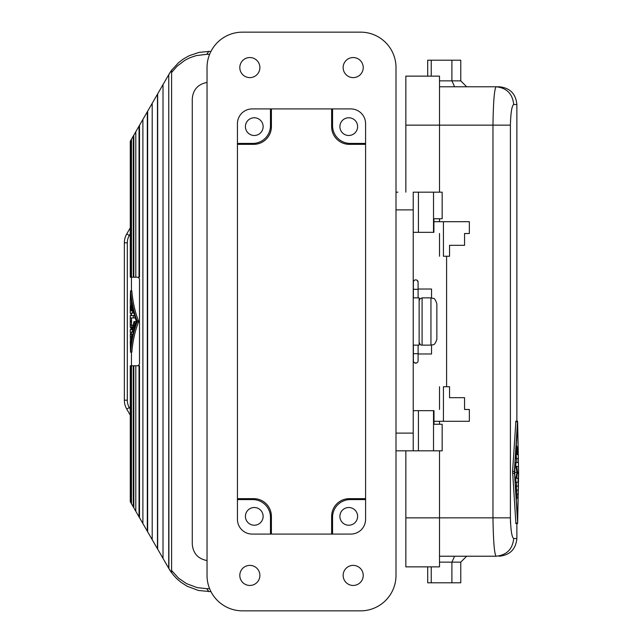 <?xml version="1.0" encoding="UTF-8"?>
<svg xmlns="http://www.w3.org/2000/svg" width="643" height="643" viewBox="0 0 643 643"><rect width="100%" height="100%" fill="white"/><g stroke="black" fill="none" stroke-linecap="round" stroke-linejoin="round"><path stroke-width="0.96" d="M331.635 534.084L331.635 516.369L332.56 517.293A17.723 17.715 45 0 1 350.274 499.579L365.586 499.579M365.586 498.655L349.342 498.655A17.723 17.715 45 0 0 331.635 516.369M348.755 525.227A8.857 8.857 0 0 1 339.898 516.369A8.857 8.857 0 0 1 348.755 507.512A8.857 8.857 0 0 1 357.612 516.369A8.857 8.857 0 0 1 348.755 525.227M332.56 534.084L332.56 517.293M365.586 144.345L349.342 144.345A17.723 17.715 135 0 1 331.635 126.631L331.635 108.916M348.755 135.488A8.857 8.857 0 0 1 339.898 126.631A8.857 8.857 0 0 1 348.755 117.773A8.857 8.857 0 0 1 357.612 126.631A8.857 8.857 0 0 1 348.755 135.488M365.586 143.421L350.274 143.421A17.723 17.715 135 0 1 332.56 125.707L332.56 108.916M237.444 144.345L253.688 144.345A17.723 17.715 -135 0 0 271.402 126.631L271.402 108.916M254.274 135.488A8.857 8.857 0 0 1 245.417 126.631A8.857 8.857 0 0 1 254.274 117.773A8.857 8.857 0 0 1 263.132 126.631A8.857 8.857 0 0 1 254.274 135.488M270.47 108.916L270.47 125.707A17.723 17.715 -135 0 1 252.763 143.421L237.444 143.421M237.444 498.655L253.688 498.655A17.723 17.715 -45 0 1 271.402 516.369L271.402 534.084M254.274 525.227A8.857 8.857 0 0 1 245.417 516.369A8.857 8.857 0 0 1 254.274 507.512A8.857 8.857 0 0 1 263.132 516.369A8.857 8.857 0 0 1 254.274 525.227M237.444 499.579L252.763 499.579A17.723 17.715 -45 0 1 270.47 517.293L270.47 534.084M363.223 67.579A10.039 10.039 0 0 0 353.184 57.54A10.039 10.039 0 0 0 343.145 67.579A10.039 10.039 0 0 0 353.184 77.618A10.039 10.039 0 0 0 363.223 67.579M363.223 575.421A10.039 10.039 0 0 0 353.184 565.382A10.039 10.039 0 0 0 343.145 575.421A10.039 10.039 0 0 0 353.184 585.46A10.039 10.039 0 0 0 363.223 575.421M237.444 123.681L237.444 519.319A14.765 14.765 0 0 0 252.209 534.084L350.821 534.084A14.765 14.765 0 0 0 365.586 519.319L365.586 123.681A14.765 14.765 0 0 0 350.821 108.916L252.209 108.916A14.765 14.765 0 0 0 237.444 123.681M259.885 575.421A10.039 10.039 0 0 0 249.846 565.382A10.039 10.039 0 0 0 239.807 575.421A10.039 10.039 0 0 0 249.846 585.46A10.039 10.039 0 0 0 259.885 575.421M259.885 67.579A10.039 10.039 0 0 0 249.846 57.54A10.039 10.039 0 0 0 239.807 67.579A10.039 10.039 0 0 0 249.846 77.618A10.039 10.039 0 0 0 259.885 67.579M207.038 575.421L207.038 67.579A35.429 35.429 0 0 1 242.467 32.15L360.57 32.15A35.429 35.429 0 0 1 396 67.579L396 575.421A35.429 35.429 0 0 1 360.57 610.85L242.467 610.85A35.429 35.429 0 0 1 207.038 575.421M210.976 591.656L198.454 590.483L187.041 586.191L180.667 582.06L176.696 578.62L173.023 574.601L168.916 568.629A46.063 46.063 0 0 0 171.601 572.752L171.601 70.248L178.617 62.612L183.761 58.746L189.251 55.7L199.121 52.372L209.988 51.344M207.038 82.441C197.964 84.185 193.037 89.666 192.273 98.877L192.273 544.123C193.037 553.334 197.964 558.815 207.038 560.559M126.735 233.956L130.272 227.839L126.735 233.956L129.291 235.434A14.765 14.765 0 0 0 127.314 242.813L124.364 242.813A17.715 17.715 0 0 1 126.735 233.956A17.715 17.715 0 0 0 124.364 242.813L124.364 400.187A17.715 17.715 0 0 0 126.735 409.044L130.272 415.161M130.272 365.787L139.033 365.787L139.033 516.868L130.272 501.685L130.272 365.787M139.033 516.868L139.499 517.671L139.499 365.787L139.033 365.787M130.497 502.079L130.497 365.787M131.084 503.099L131.084 365.787M131.493 503.815L131.493 365.787M133.278 506.901L133.278 365.787M133.824 507.849L133.824 365.787M135.81 365.787L135.81 511.281M130.497 277.213L130.272 141.315L130.272 277.213L139.499 277.213L139.499 125.329L157.471 94.208L157.471 548.792L147.311 531.198L147.311 111.802M138.197 277.213L139.507 278.982L139.507 364.018L138.197 365.787M142.891 119.453L142.891 523.547L139.499 517.671M130.529 291.094L130.658 291.094C131.542 301.864 133.68 311.807 137.08 320.913L137.08 322.087C133.68 331.193 131.542 341.136 130.658 351.906L131.855 351.906C132.763 341.079 134.982 331.137 138.502 322.087L138.502 320.913C134.982 311.863 132.763 301.921 131.855 291.094L130.529 291.094L130.272 301.615L130.593 292.573C131.357 302.941 133.302 312.586 136.42 321.5C133.302 330.414 131.357 340.059 130.593 350.427L130.352 336.852M130.272 341.385L130.529 351.906M131.051 315.592L130.802 313.229M130.352 306.148L130.272 301.615M130.457 334.489L130.609 332.126M130.802 329.771L131.051 327.408M131.453 306.148L131.453 300.723M131.453 342.277L131.453 336.852M132.988 325.35L131.55 325.045L131.55 327.408L132.554 327.408M131.55 327.408L130.272 327.408L130.272 315.592L133.326 315.592L133.326 317.955L134.717 317.923L135.062 317.329M131.453 325.045L131.453 317.955M130.28 306.735L130.272 313.229L133.84 312.956M132.812 334.505L131.55 334.489L131.55 336.852L132.345 336.852M136.107 322.408L135.593 321.508L133.937 321.669L132.112 329.771L130.272 329.771L130.272 332.126L133.334 332.126L131.453 332.126L131.453 334.489M133.326 315.592L134.556 315.592M130.272 317.955L133.326 317.955M130.272 318.454L130.272 324.546M130.609 327.408L131.453 327.408L131.453 329.771M130.272 325.045L131.55 325.045M130.272 310.874L130.465 307.33C130.545 305.803 130.642 305.803 130.762 307.33L131.268 307.33M130.465 307.33C130.545 305.803 130.642 305.803 130.762 307.33L130.762 310.874L131.719 310.874L131.301 307.917C131.276 306.197 131.445 305.803 131.823 306.735L132.458 306.735M130.272 309.942L130.272 306.148L131.783 306.148M132.337 306.148L131.55 306.148L132.683 311.461L132.329 313.229M131.55 334.489L130.272 334.489L130.272 336.844L131.55 336.852M133.752 322.095C134.403 321.13 134.725 321.524 134.717 323.268L132.112 332.126M168.916 568.629L168.763 74.644L171.601 70.248L171.601 72.498L177.018 66.229L185.023 60.201L190.006 57.701L196.163 55.628L206.797 54.293L208.806 51.344M168.763 74.644L168.723 568.291L163.009 558.397L163.009 84.603L168.723 74.709M163.009 558.397L157.672 549.146L157.672 93.854L163.009 84.603M152.198 103.33L152.198 539.67M147.657 111.199L147.657 531.801M147.311 531.198L142.891 523.547M168.916 74.371A46.063 46.063 0 0 1 172.236 69.396M130.497 140.921L139.499 125.329M139.033 277.213L139.033 126.132M131.084 277.213L131.084 139.901M131.493 277.213L131.493 139.185M133.278 277.213L133.278 136.099M133.824 277.213L133.824 135.151M135.81 277.213L135.81 131.719M127.314 400.187A14.765 14.765 0 0 0 129.291 407.566L126.735 409.044A17.715 17.715 0 0 1 124.364 400.187L127.314 400.187L127.314 242.813M171.601 570.502L178.569 578.178L186.422 583.587L197.104 587.606L206.797 588.707L208.806 591.656M442.167 450.823L442.167 424.251L433.993 424.251L442.167 424.251L442.167 450.823L396 450.823M433.993 424.251L433.993 410.668L418.416 410.668L418.416 450.823M413.232 410.668L418.416 410.668M442.167 192.177L442.167 218.749L433.904 218.749L442.167 218.749L442.167 192.177L413.232 192.177L413.232 433.109L396 433.109M413.232 450.823L413.232 433.109M418.416 192.177L418.416 232.332L433.904 232.332L433.904 218.749M418.416 232.332L413.232 232.332M397.88 192.177L396 192.177M418.103 289.02L431.533 289.02L431.533 297.91M418.103 353.98L431.533 353.98L431.533 345.09M413.232 297.878L419.132 297.878L419.132 345.122L413.232 345.122M436.854 303.785L436.854 339.215C434.499 346.738 432.731 344.198 430.947 345.122L430.947 297.878L433.503 298.465C434.387 298.095 435.504 299.871 436.854 303.785M464.567 233.513L469.342 233.513L464.567 233.513L464.567 245.321L449.545 245.321L449.545 256.244L443.429 256.244L443.429 221.698L433.904 221.698M443.429 221.698L469.342 221.698L469.342 233.513M439.507 221.698L439.507 218.749M439.507 192.177L439.507 76.139L431.244 76.139L431.244 60.201L451.908 60.201L451.908 80.865L454.601 86.773M439.507 556.227L496.123 556.227C506.724 555.102 512.584 549.194 513.701 538.512C511.876 537.411 510.775 530.523 510.397 517.848L510.397 125.144L405.846 125.144L405.846 192.177M405.846 450.823L405.846 566.861L439.507 566.861L439.507 450.823M439.507 424.251L439.507 421.294M496.123 556.227C494.379 554.186 493.326 541.398 492.964 517.848L492.964 125.144C493.326 101.602 494.379 88.806 496.123 86.773C506.724 87.898 512.584 93.806 513.701 104.487L516.868 104.487C515.815 93.725 509.907 87.826 499.153 86.773L466.673 86.773L460.766 80.865L439.507 80.865M510.397 125.144C510.775 112.469 511.876 105.581 513.701 104.487M496.123 86.773L439.507 86.773M405.846 517.856L510.397 517.848L510.518 523.032M512.101 535.378L512.294 536.093M439.507 409.487L439.507 386.748M439.507 256.244L439.507 233.513M443.429 421.294L443.429 386.748L449.545 386.748L449.545 397.679L464.567 397.679L464.567 409.487L469.342 409.487L469.342 421.294L433.993 421.294M439.507 76.139L405.846 76.139L405.846 125.144M466.673 556.227L460.766 562.135L451.908 562.135L454.601 556.227M460.766 80.865L460.766 60.201L451.908 60.201M431.244 76.139L427.699 76.139L427.699 60.201L431.244 60.201M431.244 566.861L427.699 566.861L427.699 582.799L431.244 582.799L431.244 566.861L439.507 566.861M439.507 562.135L451.908 562.135L451.908 582.799L431.244 582.799M460.766 562.135L460.766 582.799L451.908 582.799M515.855 421.695L512.592 471.399L515.855 523.056M515.726 523.056L517.631 523.056L514.384 471.399L512.592 471.399M517.631 523.056L518.636 473.352L517.631 421.695M515.726 421.695L517.502 421.695L514.384 471.399M518.628 472.372L517.567 520.589L514.625 472.372L517.567 424.163L518.628 472.372M516.498 445.551L516.53 446.789M516.747 458.596L516.795 462.534M516.827 466.472L516.835 467.196M516.683 490.095L516.61 494.025M516.53 497.963L516.498 499.201M516.57 482.218L516.474 486.156M514.802 470.226L514.802 474.526M515.156 472.372L516.94 472.372L515.815 466.207L515.935 462.534L515.381 462.534L516.683 462.534M516.876 497.963L516.876 494.025L518.089 494.025L518.089 497.963L516.425 497.963L518.089 497.963M515.927 490.095L516.425 490.095L516.425 486.156L515.662 486.156M516.425 486.156L518.25 486.156L518.539 472.372L517.511 472.372M516.425 490.095L518.25 490.095L518.387 488.117L518.499 473.361L517.454 473.361M516.715 466.472L518.459 466.472L516.715 466.472L517.47 471.52L516.715 478.279L518.089 478.279L516.715 478.279M515.935 462.534L518.459 462.534L518.459 466.472M516.94 472.372L515.815 478.545L515.107 478.545M515.815 478.545L515.935 482.218L515.381 482.218M515.935 482.218L518.089 482.218L518.089 478.279M516.876 494.025L518.089 494.025M516.425 446.789L516.876 446.789L515.863 455.646M518.145 454.657L517.703 454.657L518.145 454.657L518.178 447.769L518.298 458.596L516.425 458.596L516.249 455.646M516.876 446.789L518.089 446.789L518.178 447.769M517.703 454.657L517.703 448.758C517.615 446.218 517.519 446.218 517.422 448.758C517.519 446.218 517.615 446.218 517.703 448.758M517.422 454.657L516.771 454.657L517.422 454.657L517.052 448.758M516.771 454.657L517.028 449.738C517.044 446.877 516.94 446.226 516.707 447.769L516.361 447.769M516.425 458.596L515.662 458.596M416.994 280.235L418.087 281.964L418.103 297.878M413.433 361.27L413.698 361.969M414.655 362.869L416.568 362.982M418.087 361.036L418.103 353.682L413.377 353.682L413.377 345.122M464.567 409.487L469.342 409.487M413.377 282.229A2.363 2.363 0 0 1 415.74 279.866A2.363 2.363 0 0 1 418.103 282.229A2.363 2.363 0 0 0 415.74 279.866A2.363 2.363 0 0 0 413.377 282.229L413.377 297.878M418.103 345.122L418.103 353.682M418.103 360.771A2.363 2.363 0 0 1 415.74 363.134A2.363 2.363 0 0 1 413.377 360.771L413.377 353.682M349.342 498.655L350.274 499.579M252.763 499.579L253.688 498.655M270.47 517.293L271.402 516.369M350.274 143.421L349.342 144.345M332.56 125.707L331.635 126.631M271.402 126.631L270.47 125.707M253.688 144.345L252.763 143.421M209.618 588.707L206.797 588.707M209.618 54.293L206.797 54.293M129.291 407.566L130.272 409.253M129.291 235.434L130.272 233.747M137.08 320.913L138.502 320.913M137.08 322.087L138.502 322.087M130.505 320.986L131.694 320.986M130.505 322.014L131.694 322.014M132.683 311.461L133.479 311.461M134.717 323.268L135.818 323.268M132.804 330.944L133.615 330.944M433.519 410.668L433.519 450.823M433.519 232.332L433.519 192.177M430.947 297.878L422.089 297.878L422.089 345.122C420.844 345.404 419.863 344.423 419.132 342.164M413.232 209.891L396 209.891M513.701 538.512L516.868 538.512C515.815 549.275 509.907 555.174 499.153 556.227M514.384 473.352L512.592 473.352M515.815 466.207L515.107 466.207M418.103 289.318L413.377 289.318M131.453 277.213L131.453 290.797M131.453 352.203L131.453 365.787M130.593 290.797L131.783 290.797M130.593 352.203L131.783 352.203M131.453 313.229L131.453 315.592M516.868 538.512L516.868 523.555M516.868 421.197L516.868 104.487M515.79 523.555L517.567 523.555M515.79 421.197L517.567 421.197M446.596 256.244L446.596 386.748M422.089 345.122L430.947 345.122M422.089 297.878L420.016 298.73L419.132 300.836"/></g></svg>
